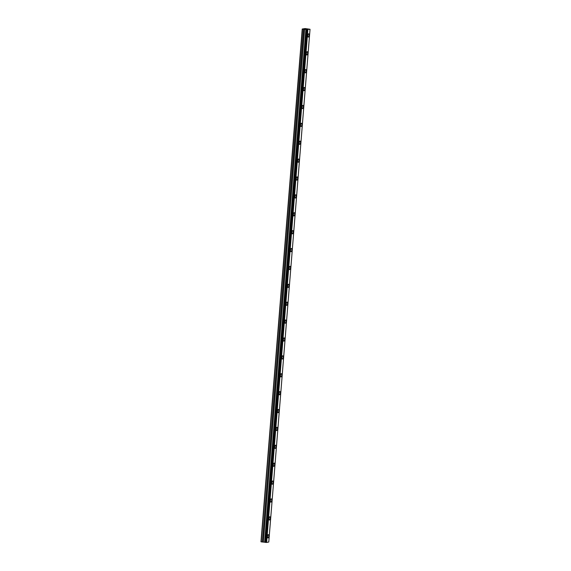 <?xml version="1.0" encoding="UTF-8"?>
<svg xmlns="http://www.w3.org/2000/svg" width="571" height="571" viewBox="0 0 571 571"><rect width="100%" height="100%" fill="white"/><g stroke="black" fill="none" stroke-linecap="round" stroke-linejoin="round"><path stroke-width="0.86" d="M309.104 35.323A1.656 0.621 97.3 0 0 308.675 33.803A1.656 0.621 97.3 0 0 307.833 35.566A1.656 0.621 97.3 0 0 308.261 37.086A1.656 0.621 97.3 0 0 309.104 35.323M268.813 536.155A1.656 0.621 97.3 0 0 268.384 534.634A1.656 0.621 97.3 0 0 267.535 536.405A1.656 0.621 97.3 0 0 267.963 537.925A1.656 0.621 97.3 0 0 268.813 536.155M270.247 518.268A1.656 0.621 97.3 0 0 269.819 516.748A1.656 0.621 97.3 0 0 268.977 518.518A1.656 0.621 97.3 0 0 269.405 520.031A1.656 0.621 97.3 0 0 270.247 518.268M271.689 500.382A1.656 0.621 97.3 0 0 271.261 498.861A1.656 0.621 97.3 0 0 270.411 500.631A1.656 0.621 97.3 0 0 270.84 502.145A1.656 0.621 97.3 0 0 271.689 500.382M273.124 482.495A1.656 0.621 97.3 0 0 272.695 480.975A1.656 0.621 97.3 0 0 271.853 482.745A1.656 0.621 97.3 0 0 272.281 484.258A1.656 0.621 97.3 0 0 273.124 482.495M274.565 464.608A1.656 0.621 97.3 0 0 274.137 463.088A1.656 0.621 97.3 0 0 273.288 464.858A1.656 0.621 97.3 0 0 273.716 466.371A1.656 0.621 97.3 0 0 274.565 464.608M276.007 446.722A1.656 0.621 97.3 0 0 275.579 445.202A1.656 0.621 97.3 0 0 274.73 446.965A1.656 0.621 97.3 0 0 275.158 448.485A1.656 0.621 97.3 0 0 276.007 446.722M277.442 428.835A1.656 0.621 97.3 0 0 277.014 427.315A1.656 0.621 97.3 0 0 276.171 429.078A1.656 0.621 97.3 0 0 276.6 430.598A1.656 0.621 97.3 0 0 277.442 428.835M278.884 410.949A1.656 0.621 97.3 0 0 278.455 409.428A1.656 0.621 97.3 0 0 277.606 411.191A1.656 0.621 97.3 0 0 278.034 412.712A1.656 0.621 97.3 0 0 278.884 410.949M280.325 393.062A1.656 0.621 97.3 0 0 279.897 391.542A1.656 0.621 97.3 0 0 279.048 393.305A1.656 0.621 97.3 0 0 279.476 394.825A1.656 0.621 97.3 0 0 280.325 393.062M281.76 375.176A1.656 0.621 97.3 0 0 281.332 373.655A1.656 0.621 97.3 0 0 280.489 375.418A1.656 0.621 97.3 0 0 280.918 376.939A1.656 0.621 97.3 0 0 281.76 375.176M283.202 357.289A1.656 0.621 97.3 0 0 282.773 355.769A1.656 0.621 97.3 0 0 281.924 357.532A1.656 0.621 97.3 0 0 282.352 359.052A1.656 0.621 97.3 0 0 283.202 357.289M284.644 339.402A1.656 0.621 97.3 0 0 284.208 337.882A1.656 0.621 97.3 0 0 283.366 339.645A1.656 0.621 97.3 0 0 283.794 341.165A1.656 0.621 97.3 0 0 284.644 339.402M286.078 321.516A1.656 0.621 97.3 0 0 285.65 319.996A1.656 0.621 97.3 0 0 284.801 321.759A1.656 0.621 97.3 0 0 285.236 323.279A1.656 0.621 97.3 0 0 286.078 321.516M287.52 303.629A1.656 0.621 97.3 0 0 287.092 302.109A1.656 0.621 97.3 0 0 286.242 303.872A1.656 0.621 97.3 0 0 286.671 305.392A1.656 0.621 97.3 0 0 287.52 303.629M288.955 285.743A1.656 0.621 97.3 0 0 288.526 284.222A1.656 0.621 97.3 0 0 287.684 285.985A1.656 0.621 97.3 0 0 288.112 287.506A1.656 0.621 97.3 0 0 288.955 285.743M290.396 267.856A1.656 0.621 97.3 0 0 289.968 266.336A1.656 0.621 97.3 0 0 289.119 268.099A1.656 0.621 97.3 0 0 289.547 269.619A1.656 0.621 97.3 0 0 290.396 267.856M291.838 249.97A1.656 0.621 97.3 0 0 291.41 248.449A1.656 0.621 97.3 0 0 290.56 250.212A1.656 0.621 97.3 0 0 290.989 251.732A1.656 0.621 97.3 0 0 291.838 249.97M293.273 232.076A1.656 0.621 97.3 0 0 292.844 230.563A1.656 0.621 97.3 0 0 292.002 232.326A1.656 0.621 97.3 0 0 292.431 233.846A1.656 0.621 97.3 0 0 293.273 232.076M294.715 214.189A1.656 0.621 97.3 0 0 294.286 212.676A1.656 0.621 97.3 0 0 293.437 214.439A1.656 0.621 97.3 0 0 293.865 215.959A1.656 0.621 97.3 0 0 294.715 214.189M296.156 196.303A1.656 0.621 97.3 0 0 295.728 194.79A1.656 0.621 97.3 0 0 294.879 196.552A1.656 0.621 97.3 0 0 295.307 198.073A1.656 0.621 97.3 0 0 296.156 196.303M297.591 178.416A1.656 0.621 97.3 0 0 297.163 176.896A1.656 0.621 97.3 0 0 296.313 178.666A1.656 0.621 97.3 0 0 296.749 180.186A1.656 0.621 97.3 0 0 297.591 178.416M299.033 160.53A1.656 0.621 97.3 0 0 298.604 159.009A1.656 0.621 97.3 0 0 297.755 160.779A1.656 0.621 97.3 0 0 298.183 162.3A1.656 0.621 97.3 0 0 299.033 160.53M300.467 142.643A1.656 0.621 97.3 0 0 300.039 141.123A1.656 0.621 97.3 0 0 299.197 142.893A1.656 0.621 97.3 0 0 299.625 144.413A1.656 0.621 97.3 0 0 300.467 142.643M301.909 124.756A1.656 0.621 97.3 0 0 301.481 123.236A1.656 0.621 97.3 0 0 300.632 125.006A1.656 0.621 97.3 0 0 301.06 126.526A1.656 0.621 97.3 0 0 301.909 124.756M303.351 106.87A1.656 0.621 97.3 0 0 302.923 105.349A1.656 0.621 97.3 0 0 302.073 107.12A1.656 0.621 97.3 0 0 302.502 108.64A1.656 0.621 97.3 0 0 303.351 106.87M304.786 88.983A1.656 0.621 97.3 0 0 304.357 87.463A1.656 0.621 97.3 0 0 303.515 89.233A1.656 0.621 97.3 0 0 303.943 90.746A1.656 0.621 97.3 0 0 304.786 88.983M306.227 71.097A1.656 0.621 97.3 0 0 305.799 69.576A1.656 0.621 97.3 0 0 304.95 71.346A1.656 0.621 97.3 0 0 305.378 72.86A1.656 0.621 97.3 0 0 306.227 71.097M307.669 53.21A1.656 0.621 97.3 0 0 307.241 51.69A1.656 0.621 97.3 0 0 306.391 53.46A1.656 0.621 97.3 0 0 306.82 54.973A1.656 0.621 97.3 0 0 307.669 53.21M260.976 541.772L302.223 29.007L261.14 541.829L302.223 29.007L305.085 28.564L310.039 29.271L306.077 29.471L264.858 542.236L306.113 29.478M264.823 542.229L262.296 541.979L303.551 29.221L302.394 29.071M306.077 29.471L303.551 29.221M265.13 542.336L306.441 29.592M307.762 29.692L266.507 542.45L265.843 542.421L307.098 29.671M306.991 29.663L265.843 542.421M265.736 542.421L265.187 542.35M264.644 542.179L305.899 29.421M303.437 29.207L262.296 541.979M262.175 541.965L261.161 541.836L302.416 29.078M310.032 29.278L268.777 542.029L266.614 542.45L307.869 29.692M263.352 542.015L304.607 29.257M305.977 29.442L264.723 542.193M304.493 29.249L263.238 542.007M310.039 29.271L268.777 542.029"/></g></svg>
